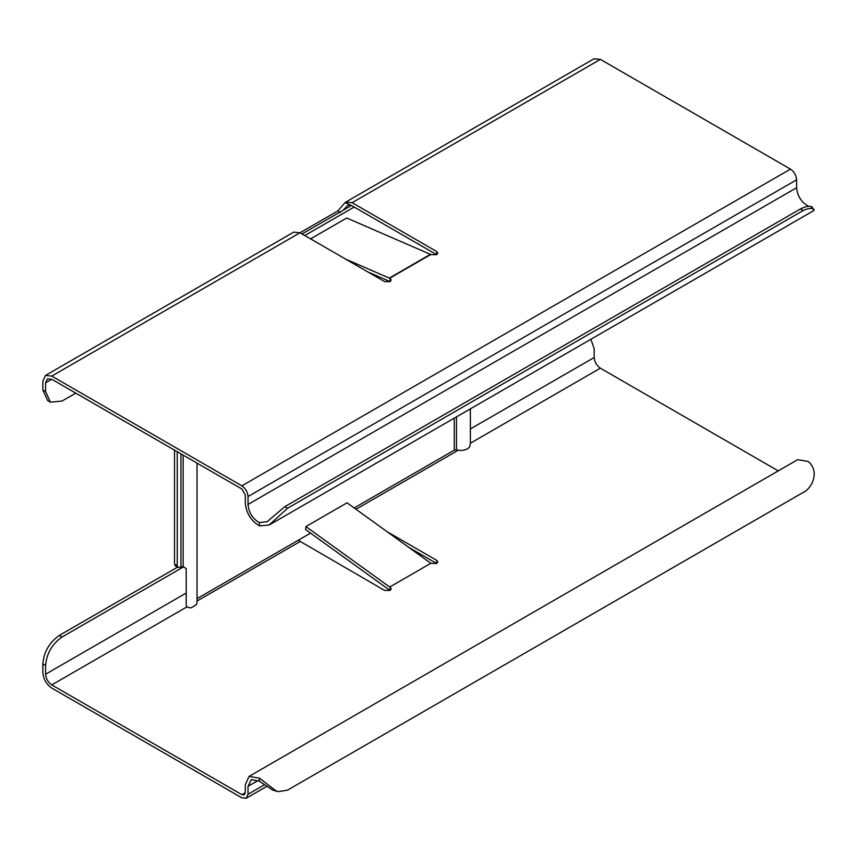 <?xml version="1.0" encoding="UTF-8"?>
<svg xmlns="http://www.w3.org/2000/svg" width="857" height="857" viewBox="0 0 857 857"><rect width="100%" height="100%" fill="white"/><g stroke="black" fill="none" stroke-linecap="round" stroke-linejoin="round"><path stroke-width="1.29" d="M345.639 259.125L390.074 278.439L391.21 280.025L390.074 281.61L384.589 281.61L300.004 232.772L51.763 376.094L241.856 485.844L790.454 169.118L600.361 59.369L352.12 202.691L436.706 251.519L437.841 253.104L436.706 254.69L431.221 254.69L346.71 218.01L310.577 238.878M390.074 278.439L390.074 281.61L367.76 271.894M51.763 376.094L45.464 375.473L293.705 232.151L300.004 232.772L337.722 211.004L345.092 202.584L352.12 205.851L436.706 254.69L436.706 251.519M75.77 393.117L62.047 401.044L50.413 402.19L45.592 391.542L45.592 382.822L47.403 378.826L51.763 379.265L241.856 489.015L245.284 494.95L245.284 502.866C246.259 513.225 251.015 520.906 259.553 525.909L259.264 522.588C252.547 518.646 248.798 512.604 248.027 504.452L796.624 187.726L796.624 179.799L248.027 496.535L248.027 504.452M45.464 375.473L42.85 381.247L42.85 389.956L45.592 391.542M50.413 402.19L47.671 400.605L42.85 389.956M349.292 205.016L347.642 205.487L343.239 210.19M352.12 202.691L345.821 202.059L594.062 58.747L600.361 59.369M345.821 202.059L345.092 202.584M790.454 169.118C794.171 171.711 796.228 175.278 796.624 179.799M814.15 209.729L813.486 209.204C811.429 207.844 808.001 208.283 803.202 210.522L287.524 508.255L269.173 525.02L814.064 210.426L812.157 206.955L810.958 206.516C808.708 205.809 805.205 206.623 800.459 208.947L284.781 506.669L267.223 521.656L259.264 522.588M796.624 187.726C797.396 195.878 801.134 201.92 807.862 205.862L808.987 206.344M248.027 496.535C247.63 492.004 245.573 488.447 241.856 485.844M269.173 525.02L259.553 525.909M800.459 208.947L803.202 210.522M298.215 540.253L384.589 590.43L390.074 590.43L390.074 587.259L391.21 588.845L390.074 590.43L389.357 589.991L305.563 529.519L305.906 526.573L347.053 502.813L430.846 563.285L389.699 587.045L305.906 526.573M430.846 563.285L436.706 563.51L408.896 547.452M258.171 780.481L248.027 786.34L248.027 794.268L246.216 798.253L241.856 797.824L51.763 688.075C46.385 684.325 43.418 679.173 42.85 672.638L42.85 663.929C43.9 651.866 49.385 642.364 59.304 635.423L177.495 567.184M249.055 776.41L259.553 778.199L275.204 790.293L278.257 791.654L287.524 790.143L803.202 492.421C811.761 488.726 820.331 471.382 808.151 461.473L797.653 459.684L249.055 776.41L245.284 784.766L245.284 792.682L244.277 794.9L241.856 794.653L51.763 684.914C48.046 682.311 45.989 678.744 45.592 674.223L45.592 665.514C46.642 653.452 52.127 643.95 62.047 637.008L183.773 566.734M590.891 339.276L594.19 348.778L594.19 357.498C594.587 362.018 596.643 365.575 600.361 368.178L778.252 470.889M436.706 560.339L436.706 563.51L437.841 561.924L436.706 560.339L386.957 531.619M248.027 786.34L251.39 779.57L259.264 781.177L272.687 790.068L278.257 791.654M354.166 507.944L454.296 450.139L456.502 449.914C462.169 451.093 466.497 450.171 469.518 447.172L470.386 443.519L470.386 408.843M197.024 598.668L310.566 533.118M183.152 455.121L183.152 566.563L186.205 568.652L186.205 605.085C186.505 606.981 188.208 607.881 191.325 607.784L196.435 604.603L197.024 602.685L197.024 463.134M302.06 233.961L351.391 205.487M354.177 207.04L304.803 235.546M183.152 566.563L178.063 567.516L177.26 565.738L177.26 451.714M174.517 450.129L174.517 564.163L175.321 565.931L178.063 567.516M430.846 254.475L389.699 278.225M430.503 254.293L389.357 278.054M51.763 379.265L45.592 382.822M337.722 211.004L340.465 212.59M287.524 508.255L284.781 506.669M810.958 206.516L813.486 209.204M51.763 684.914L187.126 606.767M197.024 601.046L300.004 541.592M245.284 792.682L241.856 794.653M355.987 509.272L458.174 450.268M470.386 443.23L600.361 368.178M470.386 428.971L594.19 357.498M59.304 635.423L62.047 637.008M186.205 593.033L45.592 674.223M248.027 794.268L264.256 784.894M272.687 790.068L275.204 790.293M259.553 778.199L259.264 781.177M45.592 665.514L42.85 663.929M456.502 416.856L456.502 449.914M454.296 450.139L454.296 418.13M180.945 566.777L180.945 453.846M174.517 564.163L177.26 565.738M246.216 798.253L266.506 786.544"/></g></svg>
